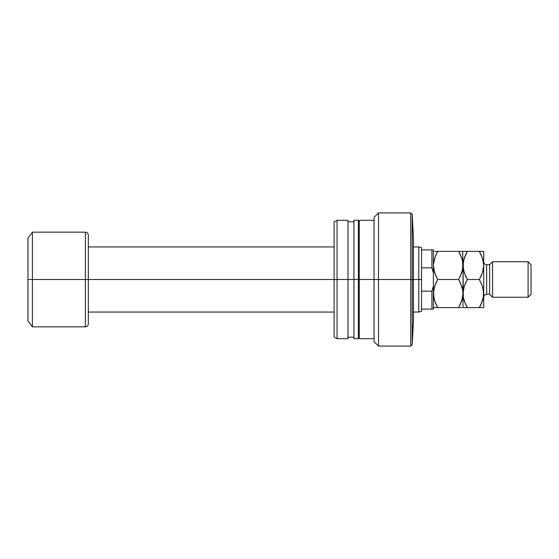 <?xml version="1.0" encoding="UTF-8"?>
<svg xmlns="http://www.w3.org/2000/svg" width="559" height="559" viewBox="0 0 559 559"><rect width="100%" height="100%" fill="white"/><g stroke="black" fill="none" stroke-linecap="round" stroke-linejoin="round"><path stroke-width="0.84" d="M413.45 279.5L413.45 238.812L413.45 279.5L412.228 279.5L412.228 344.61L412.228 279.5L410.753 279.5L410.753 346.084L410.753 279.5L378.492 279.5L378.492 346.084L378.492 279.5L374.055 279.5L374.055 341.647L374.055 279.5L359.255 279.5L359.255 338.691L359.255 279.5L353.931 279.5L353.931 338.691L353.931 279.5L337.063 279.5L337.063 338.691L337.063 279.5L334.1 279.5L334.1 336.979L334.1 222.021L334.1 279.5L337.063 279.5L337.063 220.309L337.063 279.5L347.984 279.5L347.984 220.309L347.984 338.691L347.984 279.5L353.931 279.5L353.931 220.309L353.931 279.5L358.368 279.5L358.368 220.309L358.368 338.691L358.368 279.5L359.255 279.5L359.255 220.309L359.255 279.5L374.055 279.5L374.055 217.353L374.055 279.5L378.492 279.5L378.492 212.916L378.492 279.5L410.753 279.5L410.753 212.916L410.753 279.5L412.228 279.5L412.228 214.39L412.228 279.5L418.789 279.5L418.789 312.055L418.789 279.5L413.45 279.5L413.45 320.188L413.45 279.5M353.931 222.901L353.931 222.07M359.255 222.901L359.255 222.07M421.549 309.092L421.549 279.5L418.789 279.5L418.789 246.945L418.789 279.5L421.549 279.5L421.549 267.824L431.911 267.824L431.911 249.908L421.549 249.908L421.549 267.824L421.549 247.686L421.549 249.908L431.911 249.908L431.911 267.824L433.393 272.841L433.393 249.908L431.911 249.908L433.393 249.908L433.393 286.159L433.393 272.841L431.911 267.824L432.617 269.913L431.911 267.824L421.549 267.824L421.549 309.092L431.911 309.092L431.911 291.176L421.549 291.176L431.911 291.176L432.617 289.087L431.911 291.176L431.911 309.092L433.393 309.092L433.393 286.159L431.911 291.176L433.393 286.159L433.393 309.092L421.549 309.092L421.549 311.314L421.549 309.092M27.95 320.929L32.387 326.847L85.359 326.847L85.359 279.5L334.1 279.5L88.322 279.5L88.322 323.892L88.322 279.5L85.359 279.5L85.359 326.847L85.359 279.5L32.387 279.5L32.387 326.847L32.387 279.5L27.95 279.5L27.95 320.929L27.95 238.071L27.95 279.5L32.387 279.5L32.387 232.153L32.387 279.5L85.359 279.5L85.359 232.153C87.155 232.327 88.14 233.313 88.322 235.108M88.322 323.675L88.322 235.325M85.359 279.5L85.359 232.153L85.359 279.5M492.577 261.745L489.621 264.7L489.621 294.3L492.577 297.255L492.577 261.745L492.577 297.255L528.087 297.255L531.05 294.3L531.05 264.7L528.087 261.745L528.087 297.255L528.087 261.745L492.577 261.745L528.087 261.745L531.05 264.7L531.05 294.3L528.087 297.255L492.577 297.255L489.621 294.3L489.621 264.7L486.658 264.7A2.963 2.963 0 0 1 483.703 261.745A2.963 2.963 0 0 0 486.658 264.7L486.658 294.3L489.621 294.3L486.658 294.3A2.963 2.963 0 0 0 483.703 297.255A2.963 2.963 0 0 1 486.658 294.3L486.658 264.7L489.621 264.7L492.577 261.745M434.147 259.76L433.393 265.441L434.602 258.223L437.739 251.382L458.632 251.382L461.762 258.181L462.663 261.752L462.67 269.082L461.776 272.659L458.632 279.5L437.739 279.5L434.616 272.708L433.393 265.441L433.7 269.082L433.393 265.441L433.7 269.082L435.866 275.88M433.714 289.862L433.393 293.559L434.602 286.341L437.739 279.5L458.632 279.5L461.762 286.292L462.663 289.862L462.985 293.559L461.776 300.777L458.632 307.618L437.739 307.618L434.616 300.819L433.393 293.559L433.7 297.192L433.7 289.918L435.622 283.665M433.7 307.618L461.727 307.618M434.112 299.121L433.393 293.559M435.866 303.991L434.168 299.331M458.632 307.618L460.385 307.618L458.632 307.618L461.769 300.798L459.847 305.375M462.23 299.24L462.663 297.22M462.237 299.212L462.985 293.559L462.67 289.918L462.985 293.559L462.67 289.918L460.511 283.12M437.739 279.5L435.985 282.854L437.739 279.5L435.88 275.915M459.819 277.32L460.749 275.335M462.663 269.138L462.23 271.122L462.985 265.441L462.663 261.78L462.67 269.082L460.385 276.146M462.258 259.879L462.985 265.441L462.67 251.382L462.985 265.441L464.194 258.223L467.331 251.382L463.299 251.382M460.511 255.009L462.202 259.669M462.985 251.382L437.739 251.382L434.609 258.202L437.739 251.382L434.65 251.382M434.14 259.788L433.707 261.78M459.442 252.836L458.666 251.382M460.504 254.988L458.632 251.382L460.378 251.382M460.49 283.085L458.632 279.5M463.299 307.618L467.331 307.618L464.208 300.819L463.306 297.248L462.985 265.441L462.985 307.618L462.985 293.559L462.67 297.192L460.385 304.257M460.385 307.618L461.769 307.618M437.739 251.382L435.985 251.382L437.739 251.382L436.523 253.625M436.558 281.68L435.992 282.847M436.935 306.164L437.711 307.618M435.873 304.012L437.739 307.618L435.992 307.618M435.985 251.382L434.609 251.382M433.393 265.441L433.7 261.808L435.985 254.743M463.306 289.862L462.985 293.559L464.194 286.341L467.331 279.5L464.208 272.708L462.985 265.441L463.299 269.11L463.292 261.808L465.577 254.743L464.208 258.181L467.331 251.382L466.122 253.625M465.465 304.012L463.306 297.248L462.985 293.559L463.299 297.227L463.292 289.918L465.214 283.665M466.527 306.164L467.303 307.618M466.15 281.68L465.584 282.847M465.472 275.915L463.292 269.082L463.299 261.78M480.153 252.836L479.349 251.382L465.584 251.382L479.384 251.382M483.703 251.382L483.703 307.618L483.703 251.382L482.487 251.382L483.703 251.382M483.388 251.382L479.349 251.382L482.473 258.181L483.703 265.441L482.487 272.659L479.349 279.5L482.473 286.292L483.374 289.862L483.388 297.192L482.487 300.777L479.349 307.618L483.388 307.618M482.92 259.669L483.703 265.441L483.388 269.082L482.487 272.659L479.349 279.5L482.473 286.292L483.703 293.559L483.381 289.89L483.388 297.192L481.103 304.257L482.473 300.819L479.349 307.618L480.565 305.375M481.215 254.988L482.976 259.879M482.948 299.212L483.703 293.559M465.584 307.618L481.103 307.618L479.349 307.618L481.103 304.264M483.381 269.11L483.703 265.441M480.53 277.32L481.467 275.335M465.458 303.991L467.331 307.618L479.349 307.618M482.941 299.24L483.381 297.22M481.103 307.618L482.48 307.618M467.331 279.5L479.349 279.5L467.331 279.5L465.458 275.88M481.096 251.382L479.349 251.382L481.229 255.009M465.584 251.382L464.201 251.382M479.349 279.5L481.103 276.153M467.331 251.382L465.584 254.736M374.055 341.647L378.492 346.084L410.753 346.084L412.228 344.61L413.45 320.188M359.255 338.691L374.055 338.691M358.368 337.21L359.255 337.21M353.931 338.691L358.368 338.691M347.984 337.21L353.931 337.21M334.1 336.979L337.063 338.691L347.984 338.691M347.984 220.309L337.063 220.309L334.1 222.021M347.984 221.79L353.931 221.79M353.931 220.309L358.368 220.309M358.368 221.79L359.255 221.79M359.255 220.309L374.055 220.309M413.45 238.812L412.228 214.39L410.753 212.916L378.492 212.916L374.055 217.353M421.549 311.314L418.789 312.055L413.45 312.055M88.322 312.055L334.1 312.055M85.359 326.847C87.155 326.673 88.14 325.687 88.322 323.892M85.359 232.153L32.387 232.153L27.95 238.071M88.322 246.945L334.1 246.945M413.45 246.945L418.789 246.945L421.549 247.686"/></g></svg>
